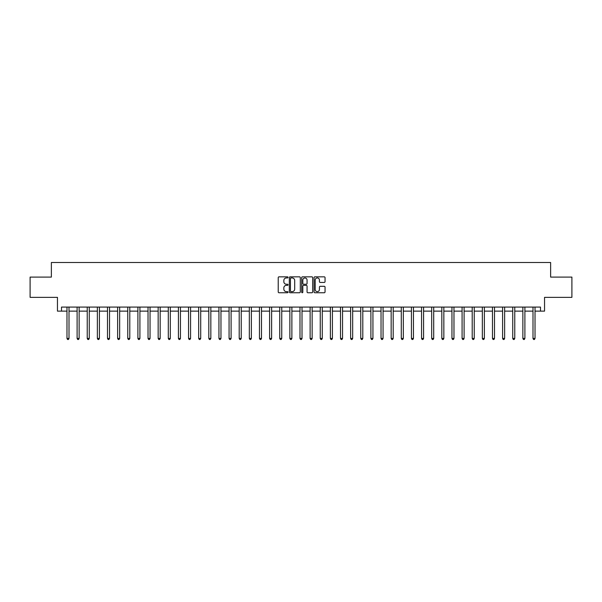 <?xml version="1.0" encoding="UTF-8"?>
<svg xmlns="http://www.w3.org/2000/svg" width="602" height="602" viewBox="0 0 602 602"><rect width="100%" height="100%" fill="white"/><g stroke="black" fill="none" stroke-linecap="round" stroke-linejoin="round"><path stroke-width="0.9" d="M288.034 277.394A0.557 0.557 0 0 0 287.478 276.837L279.027 276.837A0.798 0.798 0 0 0 278.229 277.627L278.229 291.947A0.798 0.798 0 0 0 279.027 292.745L287.478 292.745A0.557 0.557 0 0 0 288.034 292.188A0.557 0.557 0 0 0 287.478 291.631L286.379 291.631A2.543 2.543 0 0 1 283.835 289.088L283.835 287.891A2.543 2.543 0 0 1 286.379 285.348L287.478 285.348A0.557 0.557 0 0 0 288.034 284.791A0.557 0.557 0 0 0 287.478 284.234L286.379 284.234A2.543 2.543 0 0 1 283.835 281.691L283.835 280.494A2.543 2.543 0 0 1 286.379 277.951L287.478 277.951A0.557 0.557 0 0 0 288.034 277.394M324.252 282.443A0.798 0.798 0 0 0 325.042 281.646L325.042 277.627A0.798 0.798 0 0 0 324.252 276.837L314.861 276.837A0.798 0.798 0 0 0 314.063 277.627L314.063 291.947A0.798 0.798 0 0 0 314.861 292.745L324.252 292.745A0.798 0.798 0 0 0 325.042 291.947L325.042 287.101A0.798 0.798 0 0 0 324.252 286.304L320.234 286.304A0.798 0.798 0 0 0 319.436 287.101L319.436 289.502A2.13 2.13 0 0 1 317.307 291.631A2.13 2.13 0 0 1 315.177 289.502L315.177 280.08A2.13 2.13 0 0 1 317.307 277.951A2.13 2.13 0 0 1 319.436 280.08L319.436 281.646A0.798 0.798 0 0 0 320.234 282.443L324.252 282.443M61.509 311.129L61.509 307.08L540.491 307.08L540.491 311.129L544.547 311.129L544.547 297.35L571.9 297.35L571.9 277.093L550.627 277.093L550.627 262.502L51.373 262.502L51.373 277.093L30.1 277.093L30.1 297.35L57.453 297.35L57.453 311.129L66.98 311.129M300.3 277.627A0.798 0.798 0 0 0 299.51 276.837L290.119 276.837A0.798 0.798 0 0 0 289.329 277.627L289.329 291.947A0.798 0.798 0 0 0 290.119 292.745L299.51 292.745A0.798 0.798 0 0 0 300.3 291.947L300.3 277.627M302.49 276.837L311.881 276.837A0.798 0.798 0 0 1 312.671 277.627L312.671 291.947A0.798 0.798 0 0 1 311.881 292.745L307.863 292.745A0.798 0.798 0 0 1 307.065 291.947L307.065 286.146A0.798 0.798 0 0 0 306.267 285.348L303.604 285.348A0.798 0.798 0 0 0 302.814 286.146L302.814 292.188A0.557 0.557 0 0 1 302.257 292.745A0.557 0.557 0 0 1 301.7 292.188L301.7 277.627A0.798 0.798 0 0 1 302.49 276.837M69.004 311.129L77.109 311.129M79.133 311.129L87.237 311.129M89.262 311.129L97.366 311.129M99.398 311.129L107.502 311.129M109.526 311.129L117.631 311.129M119.655 311.129L127.759 311.129M129.791 311.129L137.896 311.129M139.92 311.129L148.024 311.129M150.048 311.129L158.153 311.129M160.177 311.129L168.289 311.129M170.313 311.129L178.418 311.129M180.442 311.129L188.546 311.129M190.571 311.129L198.675 311.129M200.707 311.129L208.811 311.129M210.835 311.129L218.94 311.129M220.964 311.129L229.069 311.129M231.1 311.129L239.205 311.129M241.229 311.129L249.333 311.129M251.358 311.129L259.462 311.129M261.486 311.129L269.591 311.129M271.622 311.129L279.727 311.129M281.751 311.129L289.855 311.129M291.88 311.129L299.984 311.129M302.016 311.129L310.12 311.129M312.145 311.129L320.249 311.129M322.273 311.129L330.378 311.129M332.409 311.129L340.514 311.129M342.538 311.129L350.642 311.129M352.667 311.129L360.771 311.129M362.795 311.129L370.9 311.129M372.931 311.129L381.036 311.129M383.06 311.129L391.165 311.129M393.189 311.129L401.293 311.129M403.325 311.129L411.429 311.129M413.454 311.129L421.558 311.129M423.582 311.129L431.687 311.129M433.711 311.129L441.823 311.129M443.847 311.129L451.952 311.129M453.976 311.129L462.08 311.129M464.104 311.129L472.209 311.129M474.241 311.129L482.345 311.129M484.369 311.129L492.474 311.129M494.498 311.129L502.602 311.129M504.634 311.129L512.738 311.129M514.763 311.129L522.867 311.129M524.891 311.129L532.996 311.129M535.02 311.129L540.491 311.129M290.999 277.951A0.557 0.557 0 0 0 290.442 278.508L290.442 291.075A0.557 0.557 0 0 0 290.999 291.631L292.151 291.631A2.543 2.543 0 0 0 294.694 289.088L294.694 280.494A2.543 2.543 0 0 0 292.151 277.951L290.999 277.951M307.065 280.118A2.13 2.13 0 0 0 304.936 277.989A2.13 2.13 0 0 0 302.814 280.118L302.814 283.437A0.798 0.798 0 0 0 303.604 284.234L306.267 284.234A0.798 0.798 0 0 0 307.065 283.437L307.065 280.118M69.102 307.08L69.064 307.178A0.813 0.813 0 0 0 69.004 307.487L69.004 338.444L66.98 338.444L66.98 307.487A0.813 0.813 0 0 0 66.92 307.178L66.875 307.08M69.004 338.444L68.395 339.498L67.582 339.498L66.98 338.444M79.231 307.08L79.193 307.178A0.813 0.813 0 0 0 79.133 307.487L79.133 338.444L77.109 338.444L77.109 307.487A0.813 0.813 0 0 0 77.048 307.178L77.011 307.08M79.133 338.444L78.523 339.498L77.718 339.498L77.109 338.444M89.367 307.08L89.322 307.178A0.813 0.813 0 0 0 89.262 307.487L89.262 338.444L87.237 338.444L87.237 307.487A0.813 0.813 0 0 0 87.177 307.178L87.139 307.08M89.262 338.444L88.66 339.498L87.847 339.498L87.237 338.444M99.496 307.08L99.45 307.178A0.813 0.813 0 0 0 99.398 307.487L99.398 338.444L97.366 338.444L97.366 307.487A0.813 0.813 0 0 0 97.313 307.178L97.268 307.08M99.398 338.444L98.788 339.498L97.975 339.498L97.366 338.444M109.624 307.08L109.587 307.178A0.813 0.813 0 0 0 109.526 307.487L109.526 338.444L107.502 338.444L107.502 307.487A0.813 0.813 0 0 0 107.442 307.178L107.397 307.08M109.526 338.444L108.917 339.498L108.104 339.498L107.502 338.444M119.76 307.08L119.715 307.178A0.813 0.813 0 0 0 119.655 307.487L119.655 338.444L117.631 338.444L117.631 307.487A0.813 0.813 0 0 0 117.571 307.178L117.533 307.08M119.655 338.444L119.045 339.498L118.24 339.498L117.631 338.444M129.889 307.08L129.844 307.178A0.813 0.813 0 0 0 129.791 307.487L129.791 338.444L127.759 338.444L127.759 307.487A0.813 0.813 0 0 0 127.707 307.178L127.662 307.08M129.791 338.444L129.182 339.498L128.369 339.498L127.759 338.444M140.018 307.08L139.98 307.178A0.813 0.813 0 0 0 139.92 307.487L139.92 338.444L137.896 338.444L137.896 307.487A0.813 0.813 0 0 0 137.835 307.178L137.79 307.08M139.92 338.444L139.31 339.498L138.498 339.498L137.896 338.444M150.146 307.08L150.109 307.178A0.813 0.813 0 0 0 150.048 307.487L150.048 338.444L148.024 338.444L148.024 307.487A0.813 0.813 0 0 0 147.964 307.178L147.926 307.08M150.048 338.444L149.439 339.498L148.634 339.498L148.024 338.444M160.282 307.08L160.237 307.178A0.813 0.813 0 0 0 160.177 307.487L160.177 338.444L158.153 338.444L158.153 307.487A0.813 0.813 0 0 0 158.093 307.178L158.055 307.08M160.177 338.444L159.575 339.498L158.762 339.498L158.153 338.444M170.411 307.08L170.374 307.178A0.813 0.813 0 0 0 170.313 307.487L170.313 338.444L168.289 338.444L168.289 307.487A0.813 0.813 0 0 0 168.229 307.178L168.184 307.08M170.313 338.444L169.704 339.498L168.891 339.498L168.289 338.444M180.54 307.08L180.502 307.178A0.813 0.813 0 0 0 180.442 307.487L180.442 338.444L178.418 338.444L178.418 307.487A0.813 0.813 0 0 0 178.358 307.178L178.32 307.08M180.442 338.444L179.832 339.498L179.027 339.498L178.418 338.444M190.676 307.08L190.631 307.178A0.813 0.813 0 0 0 190.571 307.487L190.571 338.444L188.546 338.444L188.546 307.487A0.813 0.813 0 0 0 188.486 307.178L188.449 307.08M190.571 338.444L189.969 339.498L189.156 339.498L188.546 338.444M200.805 307.08L200.759 307.178A0.813 0.813 0 0 0 200.707 307.487L200.707 338.444L198.675 338.444L198.675 307.487A0.813 0.813 0 0 0 198.622 307.178L198.577 307.08M200.707 338.444L200.097 339.498L199.285 339.498L198.675 338.444M210.933 307.08L210.896 307.178A0.813 0.813 0 0 0 210.835 307.487L210.835 338.444L208.811 338.444L208.811 307.487A0.813 0.813 0 0 0 208.751 307.178L208.706 307.08M210.835 338.444L210.226 339.498L209.413 339.498L208.811 338.444M221.069 307.08L221.024 307.178A0.813 0.813 0 0 0 220.964 307.487L220.964 338.444L218.94 338.444L218.94 307.487A0.813 0.813 0 0 0 218.88 307.178L218.842 307.08M220.964 338.444L220.355 339.498L219.549 339.498L218.94 338.444M231.198 307.08L231.153 307.178A0.813 0.813 0 0 0 231.1 307.487L231.1 338.444L229.069 338.444L229.069 307.487A0.813 0.813 0 0 0 229.016 307.178L228.971 307.08M231.1 338.444L230.491 339.498L229.678 339.498L229.069 338.444M241.327 307.08L241.289 307.178A0.813 0.813 0 0 0 241.229 307.487L241.229 338.444L239.205 338.444L239.205 307.487A0.813 0.813 0 0 0 239.144 307.178L239.099 307.08M241.229 338.444L240.619 339.498L239.807 339.498L239.205 338.444M251.455 307.08L251.418 307.178A0.813 0.813 0 0 0 251.358 307.487L251.358 338.444L249.333 338.444L249.333 307.487A0.813 0.813 0 0 0 249.273 307.178L249.236 307.08M251.358 338.444L250.748 339.498L249.943 339.498L249.333 338.444M261.592 307.08L261.546 307.178A0.813 0.813 0 0 0 261.486 307.487L261.486 338.444L259.462 338.444L259.462 307.487A0.813 0.813 0 0 0 259.402 307.178L259.364 307.08M261.486 338.444L260.884 339.498L260.072 339.498L259.462 338.444M271.72 307.08L271.683 307.178A0.813 0.813 0 0 0 271.622 307.487L271.622 338.444L269.591 338.444L269.591 307.487A0.813 0.813 0 0 0 269.538 307.178L269.493 307.08M271.622 338.444L271.013 339.498L270.2 339.498L269.591 338.444M281.849 307.08L281.811 307.178A0.813 0.813 0 0 0 281.751 307.487L281.751 338.444L279.727 338.444L279.727 307.487A0.813 0.813 0 0 0 279.667 307.178L279.621 307.08M281.751 338.444L281.142 339.498L280.336 339.498L279.727 338.444M291.985 307.08L291.94 307.178A0.813 0.813 0 0 0 291.88 307.487L291.88 338.444L289.855 338.444L289.855 307.487A0.813 0.813 0 0 0 289.795 307.178L289.758 307.08M291.88 338.444L291.278 339.498L290.465 339.498L289.855 338.444M302.114 307.08L302.069 307.178A0.813 0.813 0 0 0 302.016 307.487L302.016 338.444L299.984 338.444L299.984 307.487A0.813 0.813 0 0 0 299.931 307.178L299.886 307.08M302.016 338.444L301.406 339.498L300.594 339.498L299.984 338.444M312.242 307.08L312.205 307.178A0.813 0.813 0 0 0 312.145 307.487L312.145 338.444L310.12 338.444L310.12 307.487A0.813 0.813 0 0 0 310.06 307.178L310.015 307.08M312.145 338.444L311.535 339.498L310.722 339.498L310.12 338.444M322.379 307.08L322.333 307.178A0.813 0.813 0 0 0 322.273 307.487L322.273 338.444L320.249 338.444L320.249 307.487A0.813 0.813 0 0 0 320.189 307.178L320.151 307.08M322.273 338.444L321.664 339.498L320.858 339.498L320.249 338.444M332.507 307.08L332.462 307.178A0.813 0.813 0 0 0 332.409 307.487L332.409 338.444L330.378 338.444L330.378 307.487A0.813 0.813 0 0 0 330.317 307.178L330.28 307.08M332.409 338.444L331.8 339.498L330.987 339.498L330.378 338.444M342.636 307.08L342.598 307.178A0.813 0.813 0 0 0 342.538 307.487L342.538 338.444L340.514 338.444L340.514 307.487A0.813 0.813 0 0 0 340.454 307.178L340.408 307.08M342.538 338.444L341.928 339.498L341.116 339.498L340.514 338.444M352.764 307.08L352.727 307.178A0.813 0.813 0 0 0 352.667 307.487L352.667 338.444L350.642 338.444L350.642 307.487A0.813 0.813 0 0 0 350.582 307.178L350.545 307.08M352.667 338.444L352.057 339.498L351.252 339.498L350.642 338.444M362.901 307.08L362.855 307.178A0.813 0.813 0 0 0 362.795 307.487L362.795 338.444L360.771 338.444L360.771 307.487A0.813 0.813 0 0 0 360.711 307.178L360.673 307.08M362.795 338.444L362.193 339.498L361.381 339.498L360.771 338.444M373.029 307.08L372.984 307.178A0.813 0.813 0 0 0 372.931 307.487L372.931 338.444L370.9 338.444L370.9 307.487A0.813 0.813 0 0 0 370.847 307.178L370.802 307.08M372.931 338.444L372.322 339.498L371.509 339.498L370.9 338.444M383.158 307.08L383.12 307.178A0.813 0.813 0 0 0 383.06 307.487L383.06 338.444L381.036 338.444L381.036 307.487A0.813 0.813 0 0 0 380.976 307.178L380.931 307.08M383.06 338.444L382.451 339.498L381.645 339.498L381.036 338.444M393.294 307.08L393.249 307.178A0.813 0.813 0 0 0 393.189 307.487L393.189 338.444L391.165 338.444L391.165 307.487A0.813 0.813 0 0 0 391.104 307.178L391.067 307.08M393.189 338.444L392.587 339.498L391.774 339.498L391.165 338.444M403.423 307.08L403.378 307.178A0.813 0.813 0 0 0 403.325 307.487L403.325 338.444L401.293 338.444L401.293 307.487A0.813 0.813 0 0 0 401.241 307.178L401.195 307.08M403.325 338.444L402.715 339.498L401.903 339.498L401.293 338.444M413.551 307.08L413.514 307.178A0.813 0.813 0 0 0 413.454 307.487L413.454 338.444L411.429 338.444L411.429 307.487A0.813 0.813 0 0 0 411.369 307.178L411.324 307.08M413.454 338.444L412.844 339.498L412.031 339.498L411.429 338.444M423.68 307.08L423.642 307.178A0.813 0.813 0 0 0 423.582 307.487L423.582 338.444L421.558 338.444L421.558 307.487A0.813 0.813 0 0 0 421.498 307.178L421.46 307.08M423.582 338.444L422.973 339.498L422.168 339.498L421.558 338.444M433.816 307.08L433.771 307.178A0.813 0.813 0 0 0 433.711 307.487L433.711 338.444L431.687 338.444L431.687 307.487A0.813 0.813 0 0 0 431.626 307.178L431.589 307.08M433.711 338.444L433.109 339.498L432.296 339.498L431.687 338.444M443.945 307.08L443.907 307.178A0.813 0.813 0 0 0 443.847 307.487L443.847 338.444L441.823 338.444L441.823 307.487A0.813 0.813 0 0 0 441.763 307.178L441.717 307.08M443.847 338.444L443.238 339.498L442.425 339.498L441.823 338.444M454.074 307.08L454.036 307.178A0.813 0.813 0 0 0 453.976 307.487L453.976 338.444L451.952 338.444L451.952 307.487A0.813 0.813 0 0 0 451.891 307.178L451.854 307.08M453.976 338.444L453.366 339.498L452.561 339.498L451.952 338.444M464.21 307.08L464.165 307.178A0.813 0.813 0 0 0 464.104 307.487L464.104 338.444L462.08 338.444L462.08 307.487A0.813 0.813 0 0 0 462.02 307.178L461.982 307.08M464.104 338.444L463.502 339.498L462.69 339.498L462.08 338.444M474.338 307.08L474.293 307.178A0.813 0.813 0 0 0 474.241 307.487L474.241 338.444L472.209 338.444L472.209 307.487A0.813 0.813 0 0 0 472.156 307.178L472.111 307.08M474.241 338.444L473.631 339.498L472.818 339.498L472.209 338.444M484.467 307.08L484.429 307.178A0.813 0.813 0 0 0 484.369 307.487L484.369 338.444L482.345 338.444L482.345 307.487A0.813 0.813 0 0 0 482.285 307.178L482.24 307.08M484.369 338.444L483.76 339.498L482.954 339.498L482.345 338.444M494.603 307.08L494.558 307.178A0.813 0.813 0 0 0 494.498 307.487L494.498 338.444L492.474 338.444L492.474 307.487A0.813 0.813 0 0 0 492.413 307.178L492.376 307.08M494.498 338.444L493.896 339.498L493.083 339.498L492.474 338.444M504.732 307.08L504.687 307.178A0.813 0.813 0 0 0 504.634 307.487L504.634 338.444L502.602 338.444L502.602 307.487A0.813 0.813 0 0 0 502.55 307.178L502.504 307.08M504.634 338.444L504.024 339.498L503.212 339.498L502.602 338.444M514.861 307.08L514.823 307.178A0.813 0.813 0 0 0 514.763 307.487L514.763 338.444L512.738 338.444L512.738 307.487A0.813 0.813 0 0 0 512.678 307.178L512.633 307.08M514.763 338.444L514.153 339.498L513.34 339.498L512.738 338.444M524.989 307.08L524.952 307.178A0.813 0.813 0 0 0 524.891 307.487L524.891 338.444L522.867 338.444L522.867 307.487A0.813 0.813 0 0 0 522.807 307.178L522.769 307.08M524.891 338.444L524.282 339.498L523.477 339.498L522.867 338.444M535.125 307.08L535.08 307.178A0.813 0.813 0 0 0 535.02 307.487L535.02 338.444L532.996 338.444L532.996 307.487A0.813 0.813 0 0 0 532.936 307.178L532.898 307.08M535.02 338.444L534.418 339.498L533.605 339.498L532.996 338.444"/></g></svg>
